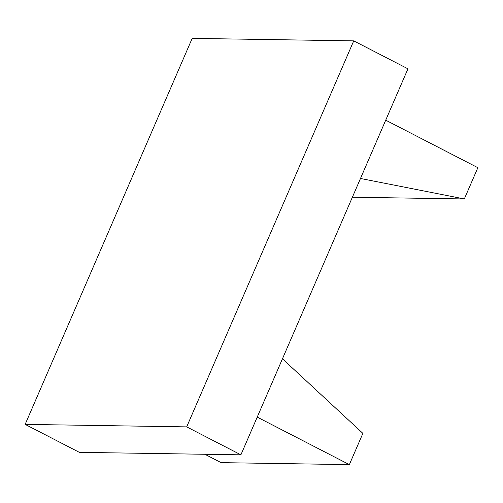 <?xml version="1.0" encoding="UTF-8"?>
<svg xmlns="http://www.w3.org/2000/svg" width="503" height="503" viewBox="0 0 503 503"><rect width="100%" height="100%" fill="white"/><g stroke="black" fill="none" stroke-linecap="round" stroke-linejoin="round"><path stroke-width="0.75" d="M385.719 120.173L477.85 167.694L464.326 198.949L352.377 197.22M464.326 198.949L360.488 178.477M257.222 417.106L349.359 464.621L362.883 433.366L282.453 358.802M349.359 464.621L221.119 462.647L204.897 454.278M353.735 40.869L407.939 68.823L240.899 454.831L186.695 426.877L25.15 424.387L192.19 38.379L353.735 40.869L186.695 426.877M25.15 424.387L79.355 452.342L240.899 454.831"/></g></svg>
